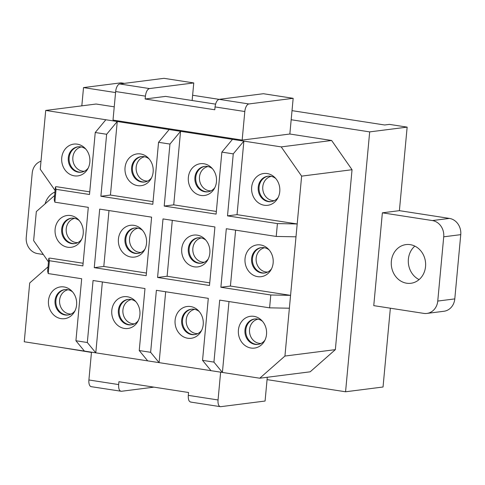 <?xml version="1.0" encoding="UTF-8"?>
<svg xmlns="http://www.w3.org/2000/svg" width="485" height="485" viewBox="0 0 485 485"><rect width="100%" height="100%" fill="white"/><g stroke="black" fill="none" stroke-linecap="round" stroke-linejoin="round"><path stroke-width="0.73" d="M49.421 260.724L48.227 273.57L47.621 271.121L48.809 258.269L49.421 260.724L82.868 265.901L88.3 207.356L54.853 202.178L56.042 189.326L89.495 194.503L95.242 132.508L106.639 134.272L100.886 196.267L110.428 195.055L153.048 201.651M48.809 258.269L49.991 258.117L83.117 263.246M48.227 273.57L81.68 278.748L75.927 340.749L87.324 342.513L95.787 352.837L259.76 378.221L284.938 356.051L301.628 176.128L281.221 146.9L117.249 121.517L106.639 134.272M157.577 277.462L209.49 285.501L214.922 226.956L163.008 218.917L157.577 277.462L167.113 276.25L209.732 282.846M87.324 342.513L93.072 280.512L144.985 288.551L139.237 350.546L150.629 352.31L156.382 290.315L208.295 298.354L202.548 360.349L213.94 362.113L222.409 372.444L228.987 301.555M95.242 132.508L105.851 119.753L117.249 121.517L110.428 195.055M99.698 209.12L94.266 267.665L146.179 275.698L151.611 217.153L99.698 209.12M108.992 210.557L103.802 266.453L94.266 267.665M114.242 106.833L96.121 104.026L45.711 110.441L40.255 169.229L55.096 190.49M105.851 119.753L45.711 110.441M259.76 378.221L310.176 371.813L335.353 349.637L352.043 169.72L331.637 140.486L281.221 146.9M331.637 140.486L289.848 134.018L242.16 140.086L113.011 120.092L115.66 91.538A7.22 3.328 -81.2 0 1 119.728 83.96L164.009 78.327L193.764 82.935L149.483 88.567C147.373 89.252 146.021 91.78 145.415 96.139L145.148 98.995L214.788 109.774L215.055 106.924L244.81 111.526A7.22 3.328 -81.2 0 1 248.878 103.954L293.164 98.322L291.176 119.74L369.679 131.89L345.569 391.777L267.065 379.622L267.284 377.263M103.802 266.453L146.428 273.049M124.451 254.061A16.023 14.095 -97.2 0 0 144.269 250.43A16.023 14.095 -97.2 0 0 141.578 229.302A16.023 14.095 -97.2 0 0 140.504 228.332A16.023 14.095 -97.2 0 0 120.85 231.691A16.023 14.095 -97.2 0 0 124.451 254.061M131.071 182.663A16.023 14.095 -97.2 0 0 150.89 179.032A16.023 14.095 -97.2 0 0 148.204 157.91A16.023 14.095 -97.2 0 0 147.125 156.934A16.023 14.095 -97.2 0 0 127.47 160.292A16.023 14.095 -97.2 0 0 131.071 182.663M352.043 169.72L301.628 176.128M115.563 92.556L83.523 87.591L81.826 105.845M59.437 347.212L91.453 352.437M289.848 134.018L291.176 119.74M54.641 195.449L36.326 211.581L33.635 240.627L48.476 261.888M61.14 244.258A16.023 14.095 -97.2 0 0 80.959 240.633A16.023 14.095 -97.2 0 0 78.273 219.505A16.023 14.095 -97.2 0 0 77.194 218.535A16.023 14.095 -97.2 0 0 57.539 221.887A16.023 14.095 -97.2 0 0 61.14 244.258M54.853 202.178L54.241 199.723L55.435 186.87L56.612 186.725L89.737 191.854M67.761 172.86A16.023 14.095 -97.2 0 0 87.579 169.235A16.023 14.095 -97.2 0 0 84.893 148.107A16.023 14.095 -97.2 0 0 83.814 147.137A16.023 14.095 -97.2 0 0 64.165 150.495A16.023 14.095 -97.2 0 0 67.761 172.86M173.733 204.852L180.559 131.314L169.95 144.069L164.197 206.064L173.733 204.852L216.358 211.454M169.162 129.55L158.553 142.305L169.95 144.069M172.296 220.36L167.113 276.25M187.762 263.858A16.023 14.095 -97.2 0 0 207.574 260.233A16.023 14.095 -97.2 0 0 204.888 239.105A16.023 14.095 -97.2 0 0 203.809 238.135A16.023 14.095 -97.2 0 0 184.161 241.488A16.023 14.095 -97.2 0 0 187.762 263.858M194.382 192.466A16.023 14.095 -97.2 0 0 214.2 188.835A16.023 14.095 -97.2 0 0 211.515 167.707A16.023 14.095 -97.2 0 0 210.435 166.737A16.023 14.095 -97.2 0 0 190.781 170.096A16.023 14.095 -97.2 0 0 194.382 192.466M237.044 214.655L243.87 141.117L233.261 153.872L227.507 215.867L237.044 214.655L297.19 223.967L277.414 223.591L276.22 236.444L295.995 236.813M232.473 139.353L221.863 152.108L233.261 153.872M235.607 230.157L230.423 286.053L290.563 295.359L270.794 294.989L269.599 307.842L289.369 308.211M251.066 273.661A16.023 14.095 -97.2 0 0 270.885 270.03A16.023 14.095 -97.2 0 0 268.199 248.902A16.023 14.095 -97.2 0 0 267.12 247.932A16.023 14.095 -97.2 0 0 247.465 251.291A16.023 14.095 -97.2 0 0 251.066 273.661M257.693 202.263A16.023 14.095 -97.2 0 0 277.511 198.638A16.023 14.095 -97.2 0 0 274.819 177.51A16.023 14.095 -97.2 0 0 273.746 176.54A16.023 14.095 -97.2 0 0 254.091 179.893A16.023 14.095 -97.2 0 0 257.693 202.263M158.553 142.305L152.805 204.306L100.886 196.267M335.353 349.637L284.938 356.051M390.352 308.211L383.041 387.006L345.569 391.777M426.915 313.425L443.945 311.261A14.447 12.707 -97.2 0 0 454.791 298.899L437.755 301.064A14.447 12.707 82.8 0 1 426.915 313.425A14.447 12.707 82.8 0 1 423.769 313.383L373.759 305.641L382.368 212.824L399.397 210.66L407.145 127.125L369.679 131.89M124.433 83.359L120.989 82.826L83.523 87.591M407.145 127.125L389.419 124.384L384.654 124.991L292.018 110.647M219.068 99.352L192.624 95.26M48.015 266.847L29.706 282.973L24.25 341.767L95.787 352.837L102.365 281.955M221.863 152.108L216.11 214.103L164.197 206.064M276.22 236.444L226.313 228.72L220.887 287.265L270.794 294.989M230.423 286.053L220.887 287.265M244.446 345.059A16.023 14.095 -97.2 0 0 264.264 341.428A16.023 14.095 -97.2 0 0 261.573 320.3A16.023 14.095 -97.2 0 0 260.5 319.33A16.023 14.095 -97.2 0 0 240.845 322.689A16.023 14.095 -97.2 0 0 244.446 345.059M399.397 210.66L449.413 218.402L432.384 220.566A14.447 12.707 82.8 0 1 443.72 236.813L460.75 234.649A14.447 12.707 -97.2 0 0 449.413 218.402M454.791 298.899L460.75 234.649M414.839 246.113A19.491 17.145 -97.2 0 0 419.095 279.596M54.514 315.656A16.023 14.095 -97.2 0 0 74.332 312.025A16.023 14.095 -97.2 0 0 71.647 290.897A16.023 14.095 -97.2 0 0 70.567 289.927A16.023 14.095 -97.2 0 0 50.919 293.286A16.023 14.095 -97.2 0 0 54.514 315.656M202.548 360.349L211.011 370.679M165.676 291.752L159.098 362.641L150.629 352.31M181.135 335.256A16.023 14.095 -97.2 0 0 200.954 331.625A16.023 14.095 -97.2 0 0 198.268 310.503A16.023 14.095 -97.2 0 0 197.189 309.527A16.023 14.095 -97.2 0 0 177.534 312.886A16.023 14.095 -97.2 0 0 181.135 335.256M139.237 350.546L147.701 360.876M117.825 325.453A16.023 14.095 -97.2 0 0 137.643 321.828A16.023 14.095 -97.2 0 0 134.957 300.7A16.023 14.095 -97.2 0 0 133.878 299.73A16.023 14.095 -97.2 0 0 114.224 303.089A16.023 14.095 -97.2 0 0 117.825 325.453M75.927 340.749L84.396 351.073M269.599 307.842L219.693 300.118L213.94 362.113M227.507 215.867L277.414 223.591M55.435 186.87L56.042 189.326M72.623 291.958A12.816 11.27 -97.2 0 0 64.675 289.606A12.816 11.27 -97.2 0 0 55.29 298.996A12.816 11.27 -97.2 0 0 59.873 312.601A12.816 11.27 -97.2 0 0 67.906 315.026A12.816 11.27 -97.2 0 0 75.017 310.758M68.33 314.965A12.816 11.27 82.8 0 1 60.722 312.492A12.816 11.27 82.8 0 1 56.096 299.124A12.816 11.27 82.8 0 1 65.099 289.557M135.933 301.761A12.816 11.27 -97.2 0 0 127.985 299.403A12.816 11.27 -97.2 0 0 118.601 308.793A12.816 11.27 -97.2 0 0 123.178 322.404A12.816 11.27 -97.2 0 0 131.217 324.829A12.816 11.27 -97.2 0 0 138.322 320.561M131.641 324.762A12.816 11.27 82.8 0 1 124.033 322.295A12.816 11.27 82.8 0 1 119.401 308.927A12.816 11.27 82.8 0 1 128.41 299.36M199.244 311.558A12.816 11.27 -97.2 0 0 191.29 309.206A12.816 11.27 -97.2 0 0 181.911 318.596A12.816 11.27 -97.2 0 0 186.489 332.201A12.816 11.27 -97.2 0 0 194.527 334.626A12.816 11.27 -97.2 0 0 201.633 330.358M194.952 334.565A12.816 11.27 82.8 0 1 187.343 332.098A12.816 11.27 82.8 0 1 182.712 318.724A12.816 11.27 82.8 0 1 191.72 309.157M262.549 321.361A12.816 11.27 -97.2 0 0 254.601 319.003A12.816 11.27 -97.2 0 0 245.216 328.4A12.816 11.27 -97.2 0 0 249.799 342.004A12.816 11.27 -97.2 0 0 257.832 344.429A12.816 11.27 -97.2 0 0 264.943 340.161M258.262 344.368A12.816 11.27 82.8 0 1 250.648 341.895A12.816 11.27 82.8 0 1 246.022 328.527A12.816 11.27 82.8 0 1 255.031 318.96M79.249 220.56A12.816 11.27 -97.2 0 0 71.295 218.208A12.816 11.27 -97.2 0 0 61.916 227.598A12.816 11.27 -97.2 0 0 66.493 241.209A12.816 11.27 -97.2 0 0 74.532 243.634A12.816 11.27 -97.2 0 0 81.638 239.36M74.957 243.567A12.816 11.27 82.8 0 1 67.348 241.1A12.816 11.27 82.8 0 1 62.717 227.726A12.816 11.27 82.8 0 1 71.725 218.159M142.554 230.363A12.816 11.27 -97.2 0 0 134.606 228.005A12.816 11.27 -97.2 0 0 125.221 237.401A12.816 11.27 -97.2 0 0 129.804 251.006A12.816 11.27 -97.2 0 0 137.837 253.431A12.816 11.27 -97.2 0 0 144.948 249.163M138.267 253.37A12.816 11.27 82.8 0 1 130.653 250.897A12.816 11.27 82.8 0 1 126.027 237.529A12.816 11.27 82.8 0 1 135.03 227.962M205.864 240.16A12.816 11.27 -97.2 0 0 197.916 237.808A12.816 11.27 -97.2 0 0 188.532 247.198A12.816 11.27 -97.2 0 0 193.115 260.809A12.816 11.27 -97.2 0 0 201.148 263.234A12.816 11.27 -97.2 0 0 208.259 258.96M201.572 263.167A12.816 11.27 82.8 0 1 193.964 260.7A12.816 11.27 82.8 0 1 189.338 247.326A12.816 11.27 82.8 0 1 198.341 237.765M269.175 249.963A12.816 11.27 -97.2 0 0 261.227 247.611A12.816 11.27 -97.2 0 0 251.842 257.001A12.816 11.27 -97.2 0 0 256.419 270.606A12.816 11.27 -97.2 0 0 264.458 273.031A12.816 11.27 -97.2 0 0 271.564 268.763M264.883 272.97A12.816 11.27 82.8 0 1 257.274 270.497A12.816 11.27 82.8 0 1 252.643 257.129A12.816 11.27 82.8 0 1 261.651 247.562M85.869 149.168A12.816 11.27 -97.2 0 0 77.921 146.809A12.816 11.27 -97.2 0 0 68.537 156.2A12.816 11.27 -97.2 0 0 73.12 169.811A12.816 11.27 -97.2 0 0 81.153 172.236A12.816 11.27 -97.2 0 0 88.264 167.968M81.577 172.169A12.816 11.27 82.8 0 1 73.969 169.702A12.816 11.27 82.8 0 1 69.343 156.328A12.816 11.27 82.8 0 1 78.346 146.767M149.18 158.965A12.816 11.27 -97.2 0 0 141.232 156.613A12.816 11.27 -97.2 0 0 131.847 166.003A12.816 11.27 -97.2 0 0 136.424 179.608A12.816 11.27 -97.2 0 0 144.463 182.033A12.816 11.27 -97.2 0 0 151.569 177.765M144.888 181.972A12.816 11.27 82.8 0 1 137.279 179.505A12.816 11.27 82.8 0 1 132.648 166.131A12.816 11.27 82.8 0 1 141.656 156.564M212.491 168.768A12.816 11.27 -97.2 0 0 204.537 166.41A12.816 11.27 -97.2 0 0 195.158 175.806A12.816 11.27 -97.2 0 0 199.735 189.411A12.816 11.27 -97.2 0 0 207.774 191.836A12.816 11.27 -97.2 0 0 214.879 187.568M208.198 191.775A12.816 11.27 82.8 0 1 200.59 189.302A12.816 11.27 82.8 0 1 195.958 175.934A12.816 11.27 82.8 0 1 204.967 166.367M275.795 178.565A12.816 11.27 -97.2 0 0 267.847 176.213A12.816 11.27 -97.2 0 0 258.463 185.603A12.816 11.27 -97.2 0 0 263.046 199.214A12.816 11.27 -97.2 0 0 271.079 201.639A12.816 11.27 -97.2 0 0 278.19 197.365M271.509 201.572A12.816 11.27 82.8 0 1 263.895 199.105A12.816 11.27 82.8 0 1 259.269 185.731A12.816 11.27 82.8 0 1 268.278 176.164M118.655 384.581C118.455 388.891 119.371 391.122 121.402 391.286L91.204 386.672A7.22 3.328 -81.2 0 1 88.9 379.973L118.655 384.575L118.922 381.725L188.562 392.504L188.295 395.36L218.05 399.961L220.633 372.165M91.483 352.171L88.9 379.973M267.065 379.622L265.077 401.04L220.796 406.672A7.22 3.328 -81.2 0 1 220.354 406.666A7.22 3.328 -81.2 0 1 218.05 399.961M191.041 402.065C189.011 401.907 188.095 399.67 188.295 395.36M121.402 391.286L153.951 387.145M244.81 111.526L242.16 140.086M293.164 98.322L263.404 93.714L219.123 99.346C217.013 100.031 215.661 102.559 215.055 106.918M192.139 100.504L193.764 82.935M145.148 98.995L165.585 96.394L215.576 104.136M41.001 161.202A14.447 12.707 -97.2 0 0 32.21 173.109L26.251 237.359A14.447 12.707 -97.2 0 0 37.587 253.6L43.31 254.486M54.957 192.018A19.491 17.145 -97.2 0 0 45.105 203.845M382.368 212.824L432.384 220.566M437.755 301.064L443.72 236.813M410.237 244.658A19.491 17.145 82.8 0 1 425.636 264.179A19.491 17.145 82.8 0 1 410.91 283.276A19.491 17.145 82.8 0 1 406.66 283.216A19.491 17.145 82.8 0 1 391.268 263.694A19.491 17.145 82.8 0 1 405.993 244.598A19.491 17.145 82.8 0 1 410.237 244.658M115.66 91.538L145.415 96.139M119.728 83.96L149.483 88.567M219.123 99.346L248.878 103.954M68.058 289.751A12.27 10.797 -97.2 0 0 66.209 290.345A12.27 10.797 -97.2 0 0 59.849 304.24A12.27 10.797 -97.2 0 0 71.143 314.037M131.362 299.554A12.27 10.797 -97.2 0 0 129.513 300.148A12.27 10.797 -97.2 0 0 123.16 314.044A12.27 10.797 -97.2 0 0 134.454 323.841M194.673 309.351A12.27 10.797 -97.2 0 0 192.824 309.945A12.27 10.797 -97.2 0 0 186.47 323.847A12.27 10.797 -97.2 0 0 197.765 333.638M257.984 319.154A12.27 10.797 -97.2 0 0 256.135 319.748A12.27 10.797 -97.2 0 0 249.775 333.644A12.27 10.797 -97.2 0 0 261.069 343.441M74.678 218.353A12.27 10.797 -97.2 0 0 72.829 218.947A12.27 10.797 -97.2 0 0 66.475 232.848A12.27 10.797 -97.2 0 0 77.77 242.639M137.989 228.156A12.27 10.797 -97.2 0 0 136.139 228.75A12.27 10.797 -97.2 0 0 129.78 242.645A12.27 10.797 -97.2 0 0 141.074 252.442M201.299 237.953A12.27 10.797 -97.2 0 0 199.45 238.547A12.27 10.797 -97.2 0 0 193.091 252.449A12.27 10.797 -97.2 0 0 204.385 262.239M264.604 247.756A12.27 10.797 -97.2 0 0 262.755 248.35A12.27 10.797 -97.2 0 0 256.401 262.246A12.27 10.797 -97.2 0 0 267.696 272.043M81.304 146.961A12.27 10.797 -97.2 0 0 79.455 147.549A12.27 10.797 -97.2 0 0 73.096 161.45A12.27 10.797 -97.2 0 0 84.39 171.247M144.609 156.758A12.27 10.797 -97.2 0 0 142.76 157.352A12.27 10.797 -97.2 0 0 136.406 171.247A12.27 10.797 -97.2 0 0 147.701 181.044M207.919 166.561A12.27 10.797 -97.2 0 0 206.07 167.155A12.27 10.797 -97.2 0 0 199.717 181.05A12.27 10.797 -97.2 0 0 211.011 190.847M271.23 176.358A12.27 10.797 -97.2 0 0 269.381 176.952A12.27 10.797 -97.2 0 0 263.022 190.854A12.27 10.797 -97.2 0 0 274.316 200.644M220.354 406.666L190.599 402.059"/></g></svg>
